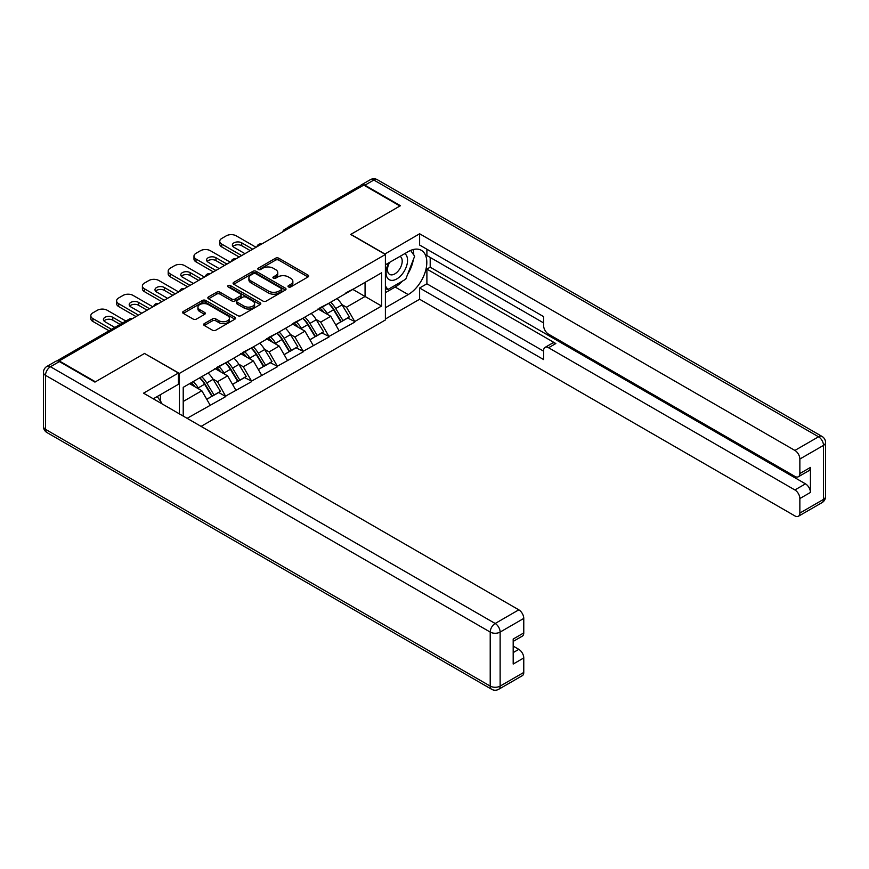 <?xml version="1.0" encoding="UTF-8"?>
<svg xmlns="http://www.w3.org/2000/svg" width="869" height="869" viewBox="0 0 869 869"><rect width="100%" height="100%" fill="white"/><g stroke="black" fill="none" stroke-linecap="round" stroke-linejoin="round"><path stroke-width="1.3" d="M288.486 286.922A1.608 0.923 0 0 0 290.757 286.922L307.995 276.961A2.292 1.325 0 0 0 308.669 276.027A2.292 1.325 0 0 0 307.995 275.093L278.786 258.223A2.292 1.325 0 0 0 275.549 258.223L258.299 268.184A1.608 0.923 0 0 0 257.832 268.836A1.608 0.923 0 0 0 258.299 269.499A1.608 0.923 0 0 0 260.581 269.499L262.807 268.206A7.343 4.236 0 0 1 273.192 268.206L275.625 269.607A7.343 4.236 0 0 1 277.776 272.605A7.343 4.236 0 0 1 275.625 275.603L273.398 276.896A1.608 0.923 0 0 0 272.92 277.548A1.608 0.923 0 0 0 273.398 278.21A1.608 0.923 0 0 0 275.669 278.21L277.895 276.918A7.343 4.236 0 0 1 288.28 276.918L290.713 278.319A7.343 4.236 0 0 1 292.864 281.317A7.343 4.236 0 0 1 290.713 284.315L288.486 285.608A1.608 0.923 0 0 0 288.019 286.259A1.608 0.923 0 0 0 288.486 286.922L288.486 285.608M204.313 323.626A2.292 1.325 0 0 0 203.639 324.561A2.292 1.325 0 0 0 204.313 325.495L212.503 330.231A2.292 1.325 0 0 0 215.751 330.231L234.902 319.173A2.292 1.325 0 0 0 235.564 318.239A2.292 1.325 0 0 0 234.902 317.294L205.692 300.435A2.292 1.325 0 0 0 202.444 300.435L183.294 311.493A2.292 1.325 0 0 0 182.62 312.427A2.292 1.325 0 0 0 183.294 313.361L193.19 319.075A2.292 1.325 0 0 0 196.437 319.075L204.639 314.35A2.292 1.325 0 0 0 205.301 313.405A2.292 1.325 0 0 0 204.639 312.471L199.729 309.636A6.137 3.541 0 0 1 197.926 307.137A6.137 3.541 0 0 1 201.717 303.857A6.137 3.541 0 0 1 208.408 304.628L227.635 315.729A6.137 3.541 0 0 1 229.438 318.239A6.137 3.541 0 0 1 225.647 321.508A6.137 3.541 0 0 1 218.955 320.737L215.751 318.89A2.292 1.325 0 0 0 212.503 318.89L204.313 323.626L204.313 325.495L212.503 320.802L212.503 318.89M144.699 353.368L95.427 381.817L59.222 360.907L363.742 185.097L399.946 205.996L350.685 234.445L385.401 254.487L179.416 373.409L144.699 353.564M262.97 301.087A2.292 1.325 0 0 0 266.218 301.087L285.369 290.04A2.292 1.325 0 0 0 286.031 289.095A2.292 1.325 0 0 0 285.369 288.16L256.159 271.302A2.292 1.325 0 0 0 252.912 271.302L233.761 282.349A2.292 1.325 0 0 0 233.088 283.294A2.292 1.325 0 0 0 233.761 284.228L262.97 301.087M228.808 287.27A1.608 0.923 0 0 1 230.437 287.498L230.437 285.586L260.135 302.727A2.292 1.325 0 0 1 260.798 303.661A2.292 1.325 0 0 1 260.135 304.606L240.985 315.653A2.292 1.325 0 0 1 237.737 315.653L208.527 298.795L208.527 296.916A2.292 1.325 0 0 0 207.854 297.861A2.292 1.325 0 0 0 208.527 298.795M208.527 296.916L216.718 292.19A2.292 1.325 0 0 1 219.966 292.19L231.817 299.034A2.292 1.325 0 0 0 235.064 299.034L240.496 295.894A2.292 1.325 0 0 0 241.169 294.949A2.292 1.325 0 0 0 240.496 294.015L228.167 286.9A1.608 0.923 0 0 1 227.689 286.238A1.608 0.923 0 0 1 228.688 285.38A1.608 0.923 0 0 1 230.437 285.586M179.416 413.883L179.416 373.409M201.076 426.386L385.401 319.966L385.401 254.487M199.696 377.83A15.664 9.048 -120 0 1 205.062 384.109L212.362 396.155L218.727 392.484L225.788 396.557L217.522 381.676L212.938 379.025M225.788 396.557L187.096 418.326M183.218 416.077L183.218 387.346L381.6 272.812L381.6 306.029L354.737 321.541L346.47 307.224L341.886 304.574M328.645 303.39A15.664 9.048 -120 0 1 334.011 309.657L341.311 321.715L347.676 318.032L354.737 321.541M354.737 322.117L328.949 336.433L320.683 322.117L316.099 319.466M302.857 318.271A15.664 9.048 -120 0 1 308.213 324.55L315.512 336.596L321.878 332.925L328.949 336.433M328.949 336.998L303.151 351.315L294.884 336.998L290.311 334.359M277.07 333.164A15.664 9.048 -120 0 1 282.425 339.431L289.725 351.489L296.09 347.817L303.151 351.315M303.151 351.891L277.363 366.207L269.097 351.891L264.524 349.251M251.271 348.056A15.664 9.048 -120 0 1 256.637 354.324L263.937 366.381L270.302 362.71L277.363 366.207M277.363 366.783L251.575 381.1L243.309 366.783L238.725 364.133M225.484 362.949A15.664 9.048 -120 0 1 230.85 369.216L238.149 381.274L244.515 377.591L251.575 381.1M251.575 381.676L225.788 395.992M217.022 367.261L225.788 362.775M217.522 381.676L227.602 375.853L214.871 368.499M235.868 390.17L227.602 375.853M242.809 352.369L251.575 347.882M243.309 366.783L253.39 360.961L240.659 353.607M261.656 375.278L253.39 360.961M268.597 337.476L277.363 332.99M269.097 351.891L279.188 346.068L266.457 338.714M287.443 360.385L279.188 346.068M294.395 322.595L303.151 318.108M294.884 336.998L304.976 331.176L292.245 323.833M313.242 345.493L304.976 331.176M320.183 307.702L328.949 303.216M320.683 322.117L330.763 316.294L318.032 308.94M339.029 330.611L330.763 316.294M361.265 186.531L286.379 229.764M285.314 230.372A3.509 2.02 120 0 1 286.205 229.677A3.509 2.02 60 0 0 284.456 229.503L359.342 186.259A3.509 2.02 60 0 1 361.102 186.433M345.971 292.81L354.737 288.323M346.47 307.224L365.067 296.481L365.067 282.36L381.6 272.812M352.836 289.42L381.6 306.029M59.222 360.907L59.222 361.482M183.218 401.478L201.814 390.735L189.583 383.674M210.081 405.052L201.814 390.735M333.642 309.94L334.467 310.407M307.854 324.821L308.669 325.299M282.067 339.714L282.881 340.192M256.279 354.606L257.094 355.073M230.481 369.499L231.306 369.966M204.693 384.38L205.518 384.858M289.127 287.15L290.713 286.227A7.343 4.236 0 0 0 292.864 283.229L292.864 281.317M277.776 272.605L277.776 274.517A7.343 4.236 0 0 1 275.625 277.515L274.039 278.438M307.974 276.983L278.786 260.135A2.292 1.325 0 0 0 275.549 260.135L258.951 269.716M285.369 288.16L285.369 290.04L256.159 273.203A2.292 1.325 0 0 0 252.912 273.203L233.794 284.239M281.306 289.757A1.608 0.923 0 0 0 281.773 289.095A1.608 0.923 0 0 0 281.306 288.443L255.671 273.637A1.608 0.923 0 0 0 253.4 273.637L251.043 274.995A7.343 4.236 0 0 0 248.892 277.993A7.343 4.236 0 0 0 251.043 280.991L268.564 291.115A7.343 4.236 0 0 0 278.949 291.115L281.306 289.757L281.306 291.658A1.608 0.923 0 0 0 281.773 291.006L281.773 289.095M248.892 277.993L248.892 279.905A7.343 4.236 0 0 0 251.043 282.903L251.043 280.991M281.306 291.658L278.949 293.016A7.343 4.236 0 0 1 268.564 293.016L251.043 282.903M208.56 298.817L216.718 294.102L216.718 292.19M241.169 294.949L241.169 296.861A2.292 1.325 0 0 1 240.496 297.795L235.064 300.935A2.292 1.325 0 0 1 231.817 300.935L219.966 294.102A2.292 1.325 0 0 0 216.718 294.102M230.437 287.498L260.103 304.617M244.102 306.127A6.137 3.541 0 0 0 250.793 306.898A6.137 3.541 0 0 0 254.584 303.618A6.137 3.541 0 0 0 252.792 301.108L246.014 297.198A2.292 1.325 0 0 0 242.766 297.198L237.335 300.337A2.292 1.325 0 0 0 236.661 301.282A2.292 1.325 0 0 0 237.335 302.216L244.102 306.127L244.102 308.039A6.137 3.541 0 0 0 250.793 308.799A6.137 3.541 0 0 0 254.584 305.53L254.584 303.618M236.661 301.282L236.661 303.183A2.292 1.325 0 0 0 237.335 304.128L237.335 302.216M244.102 308.039L237.335 304.128M229.438 318.239L229.438 320.14A6.137 3.541 0 0 1 225.647 323.42A6.137 3.541 0 0 1 218.955 322.649L215.751 320.802A2.292 1.325 0 0 0 212.503 320.802M197.926 307.137L197.926 309.038A6.137 3.541 0 0 0 199.729 311.547L199.729 309.636M204.606 314.361L199.729 311.547M234.869 319.195L205.692 302.347A2.292 1.325 0 0 0 202.444 302.347L183.326 313.383L183.294 311.493M256.04 247.285L236.205 235.825A7.017 4.052 0 0 0 226.277 235.825L221.812 238.41A7.017 4.052 0 0 0 219.759 241.267A7.017 4.052 0 0 0 221.812 244.135L221.812 246.992L239.171 257.018M221.812 246.992A7.017 4.052 180 0 1 219.759 244.135L219.759 241.267M232.946 246.514A5.496 3.172 180 0 1 241.734 245.71L250.25 250.62M221.812 244.135L241.658 255.584M244.96 253.672L233.967 247.328A5.496 3.172 180 0 1 232.36 245.091A5.496 3.172 180 0 1 235.749 242.158A5.496 3.172 180 0 1 241.734 242.842L252.727 249.197M337.031 298.545A19.172 11.069 60 0 1 342.06 304.856L335.695 308.538A19.172 11.069 -120 0 0 330.676 302.216M335.695 308.538L342.994 320.585L349.36 316.913L342.06 304.856M341.311 321.715L342.994 320.585M347.676 318.032L349.36 316.913M319.705 307.974A15.664 9.048 60 0 1 324.028 312.406M322.16 307.137A19.172 11.069 60 0 1 327.178 313.448L327.906 314.643M335.749 324.919L340.844 321.834L333.544 309.777A19.172 11.069 -120 0 0 328.525 303.455M340.844 321.834L335.684 324.81M230.252 262.177L210.407 250.717A7.017 4.052 0 0 0 200.489 250.717L196.025 253.292A7.017 4.052 0 0 0 193.972 256.159A7.017 4.052 0 0 0 196.025 259.027L196.025 261.884L213.383 271.91M196.025 261.884A7.017 4.052 180 0 1 193.972 259.027L193.972 256.159M207.159 261.406A5.496 3.172 180 0 1 215.946 260.602L224.463 265.512M196.025 259.027L215.87 270.476M219.173 268.564L208.18 262.221A5.496 3.172 180 0 1 206.572 259.972A5.496 3.172 180 0 1 209.961 257.05A5.496 3.172 180 0 1 215.946 257.735L226.939 264.078M311.243 313.427A19.172 11.069 60 0 1 316.273 319.749L309.907 323.42A19.172 11.069 -120 0 0 304.878 317.109M309.907 323.42L317.207 335.477L323.572 331.806L316.273 319.749M315.512 336.596L317.207 335.477M321.878 332.925L323.572 331.806M293.918 322.866A15.664 9.048 60 0 1 298.241 327.298M296.372 322.019A19.172 11.069 60 0 1 301.391 328.341L302.108 329.525M309.951 339.812L315.056 336.716L307.756 324.669A19.172 11.069 -120 0 0 302.727 318.347M315.056 336.716L309.896 339.703M204.454 277.059L184.619 265.61A7.017 4.052 0 0 0 174.702 265.61L170.237 268.184A7.017 4.052 0 0 0 168.184 271.052A7.017 4.052 0 0 0 170.237 273.909L170.237 276.776L187.595 286.792M170.237 276.776A7.017 4.052 180 0 1 168.184 273.909L168.184 271.052M181.371 276.299A5.496 3.172 180 0 1 190.159 275.484L198.675 280.405M170.237 273.909L190.072 285.369M193.385 283.457L182.392 277.113A5.496 3.172 180 0 1 180.785 274.865A5.496 3.172 180 0 1 184.174 271.932A5.496 3.172 180 0 1 190.159 272.627L201.152 278.971M285.456 328.319A19.172 11.069 60 0 1 290.485 334.641L284.12 338.313A19.172 11.069 -120 0 0 279.09 331.991M284.12 338.313L291.419 350.37L297.785 346.688L290.485 334.641M289.725 351.489L291.419 350.37M296.09 347.817L297.785 346.688M268.13 337.748A15.664 9.048 60 0 1 272.453 342.18M270.574 336.911A19.172 11.069 60 0 1 275.603 343.233L276.32 344.417M284.163 354.704L289.268 351.608L281.969 339.551A19.172 11.069 -120 0 0 276.939 333.24M289.268 351.608L284.098 354.595M178.666 291.951L158.831 280.502A7.017 4.052 0 0 0 148.914 280.502L144.45 283.077A7.017 4.052 0 0 0 142.397 285.934A7.017 4.052 0 0 0 144.45 288.801L144.45 291.669L161.808 301.684M144.45 291.669A7.017 4.052 180 0 1 142.397 288.801L142.397 285.934M155.584 291.191A5.496 3.172 180 0 1 164.371 290.376L172.888 295.297M144.45 288.801L164.284 300.25M167.587 298.349L156.594 291.995A5.496 3.172 180 0 1 154.986 289.757A5.496 3.172 180 0 1 158.386 286.824A5.496 3.172 180 0 1 164.371 287.509L175.364 293.863M259.668 343.212A19.172 11.069 60 0 1 264.687 349.534L258.321 353.205A19.172 11.069 -120 0 0 253.303 346.883M258.321 353.205L265.632 365.262L271.986 361.58L264.687 349.534M263.937 366.381L265.632 365.262M270.302 362.71L271.986 361.58M242.342 352.64A15.664 9.048 60 0 1 246.666 357.072M244.786 351.804A19.172 11.069 60 0 1 249.816 358.115L250.533 359.31M258.375 369.586L263.481 366.501L256.181 354.443A19.172 11.069 -120 0 0 251.152 348.121M263.481 366.501L258.31 369.477M152.879 306.844L133.044 295.384A7.017 4.052 0 0 0 123.126 295.384L118.662 297.969A7.017 4.052 0 0 0 116.609 300.826A7.017 4.052 0 0 0 118.662 303.694L118.662 306.551L136.02 316.577M118.662 306.551A7.017 4.052 180 0 1 116.609 303.694L116.609 300.826M129.796 306.073A5.496 3.172 180 0 1 138.584 305.269L147.089 310.179M118.662 303.694L138.497 315.143M141.799 313.231L130.806 306.887A5.496 3.172 180 0 1 129.199 304.65A5.496 3.172 180 0 1 132.588 301.717A5.496 3.172 180 0 1 138.584 302.401L149.577 308.745M233.88 358.104A19.172 11.069 60 0 1 238.899 364.415L232.534 368.098A19.172 11.069 -120 0 0 227.515 361.776M232.534 368.098L239.833 380.144L246.199 376.473L238.899 364.415M238.149 381.274L239.833 380.144M244.515 377.591L246.199 376.473M216.555 367.533A15.664 9.048 60 0 1 220.867 371.965M218.999 366.685A19.172 11.069 60 0 1 224.017 373.007L224.745 374.191M232.588 384.478L237.682 381.382L230.383 369.336A19.172 11.069 -120 0 0 225.364 363.014M237.682 381.382L232.523 384.37M125.896 321.041L107.256 310.276A7.017 4.052 0 0 0 97.328 310.276L92.864 312.851A7.017 4.052 0 0 0 90.81 315.719A7.017 4.052 0 0 0 92.864 318.575L92.864 321.443L109.038 330.774M92.864 321.443A7.017 4.052 180 0 1 90.81 318.575L90.81 315.719M103.998 320.965A5.496 3.172 180 0 1 112.785 320.15L120.107 324.387M92.864 318.575L111.514 329.351M114.817 327.439L105.019 321.78A5.496 3.172 180 0 1 103.411 319.531A5.496 3.172 180 0 1 106.8 316.609A5.496 3.172 180 0 1 112.785 317.294L122.594 322.953M208.082 372.986A19.172 11.069 60 0 1 213.111 379.308L206.746 382.979A19.172 11.069 -120 0 0 201.727 376.668M206.746 382.979L214.046 395.037L220.411 391.365L213.111 379.308M212.362 396.155L214.046 395.037M218.727 392.484L220.411 391.365M191.18 382.751A15.664 9.048 60 0 1 195.08 386.857M193.211 381.578A19.172 11.069 60 0 1 198.23 387.9L198.958 389.084M206.8 399.371L211.895 396.275L204.595 384.228A19.172 11.069 -120 0 0 199.577 377.906M211.895 396.275L206.735 399.262M388.823 262.818A15.197 8.777 120 0 0 391.43 280.361A15.197 8.777 120 0 0 405.16 269.499A15.197 8.777 120 0 0 404.791 253.596M389.681 262.329A10.406 6.007 120 0 0 389.649 274.398A10.406 6.007 120 0 0 391.169 274.865A10.406 6.007 120 0 0 400.685 267.185A10.406 6.007 120 0 0 400.055 256.377A10.406 6.007 120 0 0 400.022 256.355M410.592 250.424L414.654 256.214L405.736 279.21L387.878 289.518L385.401 285.988M385.401 288.084L387.878 289.518M157.235 396.525L161.384 402.434L161.058 403.281M384.739 254.106L419.618 233.772L794.896 450.435L818.533 436.792L373.833 180.035L364.904 185.195L400.446 205.714L350.848 234.348L384.739 253.911M385.401 264.795L408.213 251.63A26.298 15.186 120 0 1 421.367 250.326A26.298 15.186 120 0 1 425.397 271.4A26.298 15.186 120 0 1 408.213 294.58L385.401 307.745M385.401 319.01L419.618 299.251L419.618 287.987L543.614 359.57L543.614 350.598A7.017 4.052 -120 0 1 545.059 347.394A7.017 4.052 -120 0 1 548.567 347.741L794.896 489.953L805.476 483.848A7.017 4.052 60 0 1 810.44 492.441L810.44 467.424A7.017 4.052 60 0 1 808.985 470.64L798.405 476.744A7.017 4.052 -120 0 0 799.86 473.54L799.86 459.028A7.017 4.052 -120 0 0 794.896 450.435M430.198 257.452L430.198 267.185L426.896 269.097L426.896 283.794L419.618 287.987M426.896 249.24L426.896 255.54L543.614 322.92M798.405 476.744A7.017 4.052 -120 0 1 794.896 476.397L548.567 334.185A7.017 4.052 -120 0 1 543.614 325.593L543.614 316.62L419.618 245.036L419.618 233.772M419.618 299.251L794.896 515.914A7.017 4.052 -120 0 0 798.405 516.262A7.017 4.052 -120 0 0 799.86 513.058L799.86 498.545A7.017 4.052 -120 0 0 794.896 489.953M364.904 185.195A7.017 4.052 -120 0 0 361.395 184.847A7.017 4.052 -120 0 0 360.298 186.129M426.896 269.097L555.845 343.537L548.567 347.741M430.198 267.185L805.476 483.848M426.896 283.794L543.614 351.174M545.059 347.394L552.336 343.19A7.017 4.052 60 0 1 555.845 343.537M385.401 292.668L395.156 287.042A26.298 15.186 120 0 0 402.445 281.111M407.67 274.224A26.298 15.186 120 0 0 413.329 259.635M413.753 254.921A26.298 15.186 120 0 0 413.101 249.555M385.401 289.616L386.727 288.845M59.396 361.58L50.467 366.729A7.017 4.052 -120 0 0 46.959 366.381L55.888 361.232A7.017 4.052 60 0 1 59.396 361.58L94.938 382.099L144.526 353.466L178.417 373.029L178.417 384.294L154.943 397.85A26.298 15.186 120 0 0 153.357 398.838M178.417 373.029L143.537 393.168L518.815 609.832A7.017 4.052 60 0 1 523.768 618.424L523.768 632.936A7.017 4.052 60 0 1 522.323 636.141L513.188 641.409M160.396 401.033L160.396 394.7M513.188 652.597L518.815 649.349A7.017 4.052 60 0 1 523.768 657.942L523.768 672.443A7.017 4.052 60 0 1 522.323 675.658L498.676 689.302A7.017 4.052 -120 0 0 500.131 686.097L523.768 672.443M523.768 632.936L513.188 639.041L513.188 664.046L523.768 657.942M518.815 649.349L513.188 646.101M131.632 319.108L58.484 361.146M132.36 318.684A3.509 2.02 -60 0 0 131.469 319.01A3.509 2.02 -120 0 0 129.72 318.836L56.822 360.928M259.527 245.264A3.509 2.02 120 0 1 260.418 244.558A3.509 2.02 -60 0 1 261.308 244.243M233.739 260.157A3.509 2.02 120 0 1 234.63 259.451A3.509 2.02 -60 0 1 235.521 259.125M207.952 275.049A3.509 2.02 120 0 1 208.842 274.343A3.509 2.02 -60 0 1 209.733 274.017M182.164 289.931A3.509 2.02 120 0 1 183.055 289.236A3.509 2.02 -60 0 1 183.935 288.91M156.366 304.823A3.509 2.02 120 0 1 157.256 304.117A3.509 2.02 -60 0 1 158.147 303.802M290.713 286.227L290.713 284.315M273.398 278.21L273.398 276.896M275.625 277.515L275.625 275.603M258.299 269.499L258.299 268.184M275.549 260.135L275.549 258.223M278.786 260.135L278.786 258.223M307.995 276.961L307.995 275.093M233.761 284.228L233.761 282.349M252.912 273.203L252.912 271.302M256.159 273.203L256.159 271.302M268.564 293.016L268.564 291.115M278.949 293.016L278.949 291.115M219.966 294.102L219.966 292.19M231.817 300.935L231.817 299.034M235.064 300.935L235.064 299.034M240.496 297.795L240.496 295.894M260.135 304.606L260.135 302.727M215.751 320.802L215.751 318.89M218.955 322.649L218.955 320.737M204.639 314.35L204.639 312.471M202.444 302.347L202.444 300.435M205.692 302.347L205.692 300.435M234.902 319.173L234.902 317.294M333.544 309.777L327.178 313.448M241.734 245.71L241.734 242.842M307.756 324.669L301.391 328.341M215.946 260.602L215.946 257.735M281.969 339.551L275.603 343.233M190.159 275.484L190.159 272.627M256.181 354.443L249.816 358.115M164.371 290.376L164.371 287.509M230.383 369.336L224.017 373.007M138.584 305.269L138.584 302.401M204.595 384.228L198.23 387.9M112.785 320.15L112.785 317.294M799.86 473.54L810.44 467.424M810.44 492.441L799.86 498.545M799.86 513.058L823.497 499.403L823.497 445.384L799.86 459.028M395.156 287.042L408.213 294.58M823.497 499.403A7.017 4.052 60 0 1 822.041 502.619A7.017 7.017 0 0 0 825.55 496.536A7.017 4.052 180 0 1 823.497 499.403M823.497 445.384A7.017 4.052 0 0 0 825.55 442.517A7.017 7.017 0 0 0 822.041 436.444A7.017 4.052 -60 0 0 818.533 436.792A7.017 4.052 60 0 1 823.497 445.384M361.395 184.847L370.324 179.698A7.017 4.052 60 0 1 373.833 180.035A7.017 4.052 -60 0 1 377.331 179.698L822.041 436.444M46.959 366.381A7.017 7.017 0 0 0 43.45 372.464A7.017 4.052 180 0 0 45.503 375.321A7.017 4.052 -60 0 1 50.467 366.729L495.167 623.486A7.017 4.052 -60 0 0 490.214 632.078L45.503 375.321L45.503 429.351L490.214 686.097L490.214 632.078A7.017 4.052 0 0 0 500.131 632.078L500.131 686.097A7.017 4.052 180 0 1 490.214 686.097A7.017 4.052 -60 0 0 491.669 689.302A7.017 7.017 0 0 0 498.676 689.302M523.768 618.424L500.131 632.078A7.017 4.052 -120 0 0 495.167 623.486L518.815 609.832M46.959 432.556A7.017 4.052 -60 0 1 45.503 429.351A7.017 4.052 0 0 1 43.45 426.483A7.017 7.017 0 0 0 46.959 432.556L491.669 689.302M284.456 229.503A3.509 3.509 0 0 0 282.773 231.849M261.547 244.102A3.509 3.509 0 0 0 256.985 246.742M235.749 258.995A3.509 3.509 0 0 0 231.187 261.623M209.961 273.887A3.509 3.509 0 0 0 205.399 276.516M184.174 288.769A3.509 3.509 0 0 0 179.611 291.408M158.386 303.661A3.509 3.509 0 0 0 153.824 306.301M132.599 318.554A3.509 3.509 0 0 0 129.72 318.836M798.405 516.262L822.041 502.619M825.55 496.536L825.55 442.517M377.331 179.698A7.017 7.017 0 0 0 370.324 179.698M43.45 372.464L43.45 426.483"/></g></svg>
